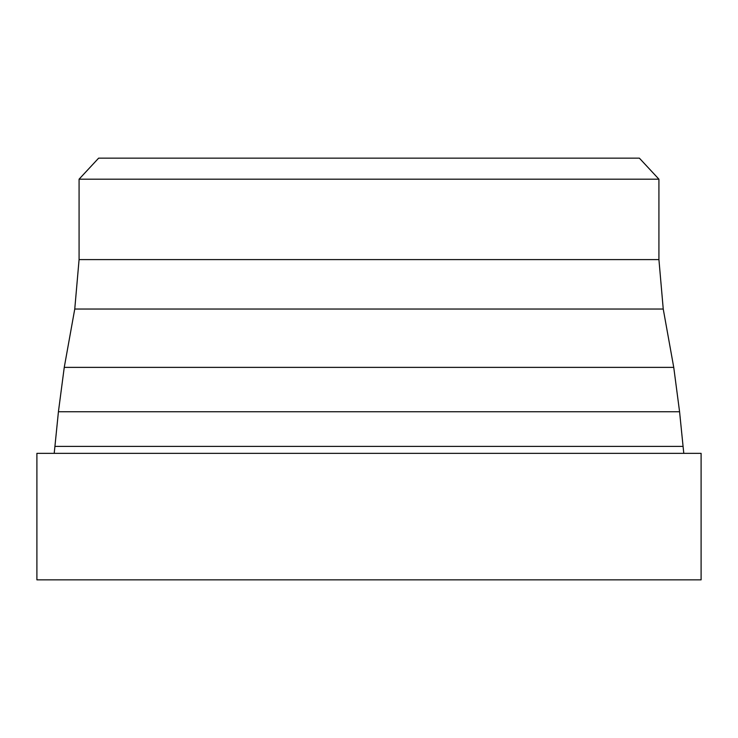 <?xml version="1.0" encoding="UTF-8"?>
<svg xmlns="http://www.w3.org/2000/svg" width="738" height="738" viewBox="0 0 738 738"><rect width="100%" height="100%" fill="white"/><g stroke="black" fill="none" stroke-linecap="round" stroke-linejoin="round"><path stroke-width="1.11" d="M369 453.344L36.9 453.344L36.9 579.856L701.1 579.856L701.1 453.344L369 453.344M658.923 179.186L79.077 179.186L98.634 158.144L639.366 158.144L658.923 179.186L658.923 259.601L79.077 259.601L74.759 309.028L663.241 309.028L658.923 259.601M54.206 453.344L54.926 446.398L683.074 446.398L683.794 453.344M683.074 446.398L679.578 411.749L58.422 411.749L54.926 446.398M58.422 411.749L64.252 367.376L673.748 367.376L679.578 411.749M673.748 367.376L663.241 309.028M74.759 309.028L64.252 367.376M79.077 259.601L79.077 179.186"/></g></svg>
